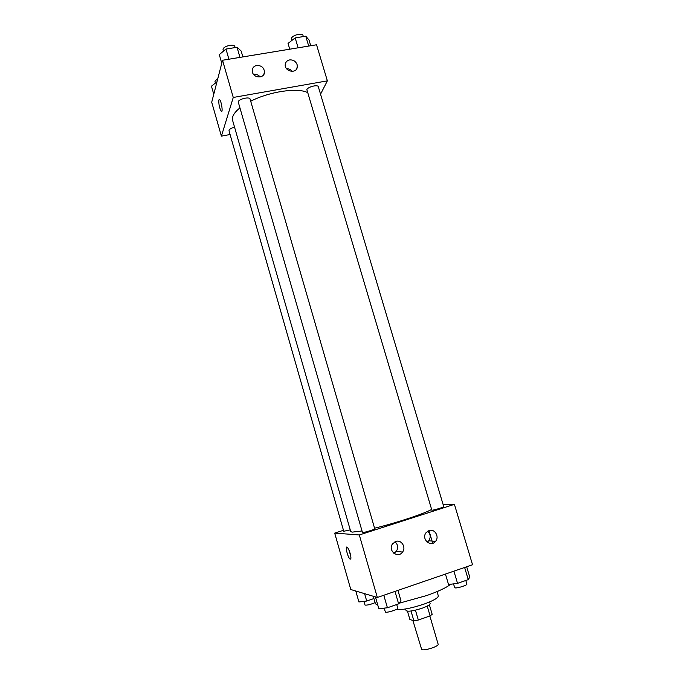 <?xml version="1.0" encoding="UTF-8"?>
<svg xmlns="http://www.w3.org/2000/svg" width="684" height="684" viewBox="0 0 684 684"><rect width="100%" height="100%" fill="white"/><g stroke="black" fill="none" stroke-linecap="round" stroke-linejoin="round"><path stroke-width="1.03" d="M412.888 620.499L421.695 649.569C424.422 651.057 439.248 646.209 438.136 644.191L429.851 615.951M427.226 606.084L430.099 615.865L432.177 614.343L429.364 604.767M430.099 615.865L418.326 620.046L413.88 620.841L409.878 619.482L407.467 611.205M415.444 610.179L418.326 620.046M411.016 611.017L413.88 620.841M429.646 601.929L430.125 603.562C430.116 604.716 427.44 606.263 422.113 608.221C413.213 611.06 407.878 611.855 406.091 610.598L405.612 608.957M437.05 591.6L438.316 595.892C438.299 597.884 433.502 600.637 423.926 604.134C411.152 608.341 401.961 610.102 396.361 609.401M450.594 584.247C446.635 587.539 438.701 591.292 426.799 595.516L399.174 603.22M377.825 605.237L375.439 603.801L373.267 596.268M443.164 504.706L454.415 504.339L472.541 564.753L377.329 597.483L350.789 589.523L334.69 533.11L343.471 530.305M428.953 530.562L432.716 543.267M350.14 553.382C351.217 557.597 351.174 559.495 350.028 559.076C347.737 557.571 344.77 545.182 347.19 547.226C348.199 548.158 349.182 550.21 350.14 553.382M454.415 504.339L359.314 534.956L377.329 597.483M359.314 534.956L334.69 533.11M348.823 549.765L350.704 555.767M429.022 530.545C434.656 528.373 439.709 536.726 435.546 541.335C430.655 547.807 420.934 538.855 426.106 532.631L429.022 530.545M395.728 541.454C401.311 539.308 406.433 547.277 402.543 552.065C397.9 558.931 387.572 550.56 392.505 543.908L395.728 541.454M427.175 542.155L428.731 540.805C430.988 537.299 430.638 534.093 427.662 531.194M393.873 553.305L396.352 551.313C398.447 547.704 397.985 544.532 394.95 541.771M234.552 127.164C230.91 128.19 229.063 129.396 229.012 130.781L343.744 531.263L350.234 529.878M431.861 510.221C433.844 510.281 444.249 507.118 443.736 506.613L318.325 86.765C317.94 84.329 307.886 86.808 306.842 89.604L431.861 510.221M362.477 532.537C364.076 532.759 375.277 529.313 374.738 528.758L250.088 99.077C249.686 96.444 238.819 98.949 238.194 101.83L362.477 532.537M239.785 108.021C235.989 111.082 233.646 113.972 232.757 116.699L232.611 120.41L350.73 531.605L352.157 532.135L361.827 531.006M374.576 528.21C395.6 523.14 423.601 513.915 431.33 509.597M250.712 101.215C269.316 91.613 297.284 87.449 307.364 92.468M233.261 97.461L327.371 80.849L316.547 44.776L222.539 60.26L233.261 97.461L221.402 136.142L230.081 134.509M320.548 94.195L327.371 80.849M297.104 64.621L297.301 66.989C296.608 74.197 284.099 71.461 285.271 64.33C285.698 61.928 287.143 60.466 289.614 59.927C293.239 59.679 295.736 61.244 297.104 64.621M252.439 72.213L252.225 70.17C252.584 67.613 254.08 66.04 256.705 65.459C261.553 65.425 264.161 67.716 264.52 72.324C264.255 78.489 253.935 78.412 252.439 72.213M222.539 60.26L211.715 102.207L221.402 136.142M292.307 71.384C290.803 69.563 288.896 68.682 286.596 68.759M260.142 76.941C258.432 74.889 256.286 74.026 253.721 74.334L253.559 74.368M219.538 99.522L219.53 99.522C221.385 100.745 223.223 113.091 221.3 111.287C219.461 108.132 218.641 104.353 218.846 99.941C218.649 104.353 219.461 108.132 221.3 111.287L221.616 111.398M216.982 81.798L211.459 86.193L213.767 94.272M215.357 83.089L214.947 81.131L217.786 78.686M242.871 56.909L241.17 51.044L237.04 47.273L225.985 49.06L219.282 54.609L221.77 63.253M237.04 47.273L239.973 57.388M225.985 49.06L228.918 59.209M223.386 51.215L223.018 49.239C223.531 45.999 234.356 43.605 234.868 46.615L235.151 47.581M310.741 45.734L309.023 39.997L305.757 36.184L295.172 37.894L288.041 43.417L289.751 49.197M305.757 36.184L308.715 46.067M295.172 37.894L298.121 47.812M291.897 40.424L291.555 38.184C292.487 35.055 302.508 32.661 302.995 35.44L303.337 36.568M373.926 598.543L366.709 601.031L358.92 601.971L355.783 591.027M364.598 593.669L366.709 601.031M363.828 601.373L365.068 605.135C367.53 605.255 370.873 604.417 375.097 602.613M397.951 590.395L401.038 601.014L398.627 603.861L387.418 607.768L378.833 608.734L375.43 596.91M395.01 591.404L398.627 603.861M383.801 595.26L387.418 607.768M384.083 608.144L385.443 612.129C387.238 612.967 398.49 609.333 397.772 608.161L396.711 604.528M466.676 566.771L469.771 577.125L468.258 579.622L457.536 583.358L448.533 584.512L445.438 574.073M464.624 567.472L468.258 579.622M453.911 571.157L457.536 583.358M453.406 583.888L454.937 587.855C457.1 588.471 467.574 585.179 466.881 584.102L465.804 580.477M350.028 559.076L350.824 558.819M435.546 541.335L428.731 540.805M402.543 552.065L396.352 551.313M297.301 66.989L296.249 69.435M264.52 72.324L263.665 74.71"/></g></svg>
